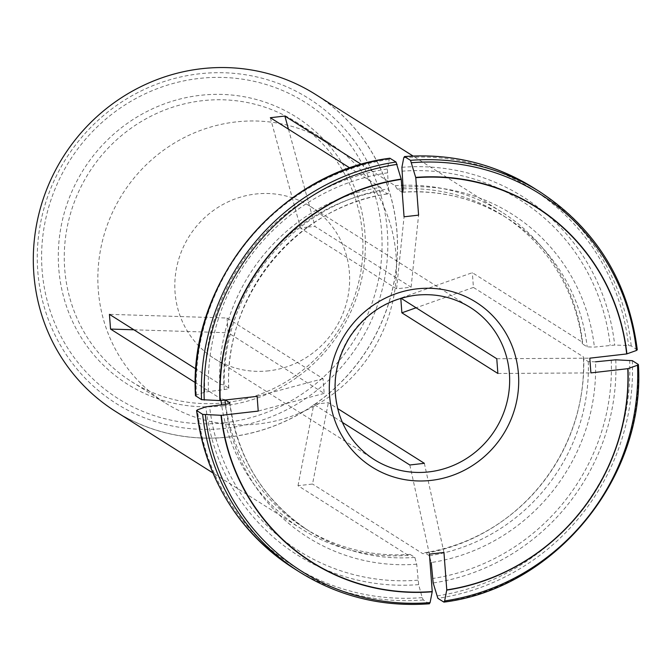 <?xml version="1.0" encoding="UTF-8"?>
<svg xmlns="http://www.w3.org/2000/svg" width="672" height="672" viewBox="0 0 672 672"><rect width="100%" height="100%" fill="white"/><g stroke="black" fill="none" stroke-linecap="round" stroke-linejoin="round"><path stroke-width="0.5" stroke-dasharray="3.36 2.52" d="M307.742 226.993L300.569 228.178L396.572 288.826L411.104 287.162L315.101 226.514L307.742 226.993M268.867 370.81A89.956 86.386 -57.7 0 1 214.183 358.478A89.956 86.386 -57.7 0 1 177.593 263.332A89.956 86.386 -57.7 0 1 255.578 194.04A89.956 86.386 -57.7 0 1 310.271 206.371A89.956 86.386 -57.7 0 1 346.861 301.518A89.956 86.386 -57.7 0 1 268.867 370.81M342.359 422.369L313.816 404.334L328.348 402.671L337.655 408.551M227.044 318.024L228.152 332.758L324.156 393.406L323.047 378.672L227.044 318.024L109.435 314.336M115.324 411.289A187.404 179.97 122.3 0 0 229.261 436.993A187.404 179.97 122.3 0 0 236.519 436.01A187.404 179.97 122.3 0 0 392.624 289.002A187.404 179.97 122.3 0 0 315.512 94.416M429.458 603.767L423.326 599.978L422.201 597.618L418.639 584.623L416.707 564.211L414.851 557.416L410.063 554.392L408.257 555.358L298.007 485.705L312.53 484.033L328.348 402.671M408.257 555.358A187.404 179.97 -57.7 0 1 301.585 528.965A187.404 179.97 -57.7 0 1 221.584 404.729M221.004 400.495A187.404 179.97 -57.7 0 1 220.786 398.714L195.3 382.612M195.644 395.926L196.342 395.094L204.767 392.112L224.23 389.567C227.573 389.105 229.043 388.584 228.631 388.004L223.843 384.98L219.685 383.981L195.93 368.978M219.685 383.981A187.404 179.97 -57.7 0 1 380.587 187.37L349.986 168.042M402.268 192.242L397.261 189.16L395.111 185.699L361.418 164.413M395.111 185.699A187.404 179.97 -57.7 0 1 401.696 185.338M402.872 185.296A187.404 179.97 -57.7 0 1 501.774 212.092A187.404 179.97 -57.7 0 1 582.574 342.342L472.332 272.689L400.764 298.091M588.269 361.595A185.161 177.803 -57.7 0 1 429.383 555.752L431.239 562.54A191.159 183.565 -57.7 0 0 595.501 361.822L588.269 361.595L583.481 358.571L583.682 357.076L473.432 287.423L472.332 272.689M583.682 357.076A187.404 179.97 -57.7 0 1 580.692 397.942A187.404 179.97 -57.7 0 1 503.32 520.414A187.404 179.97 -57.7 0 1 422.78 553.686L312.53 484.033M397.261 189.16A185.161 177.803 -57.7 0 1 401.965 188.882M403.074 188.832A185.161 177.803 -57.7 0 1 502.555 215.242A185.161 177.803 -57.7 0 1 582.372 343.846L582.574 342.342M637.283 349.885L631.218 345.946L628.522 345.509L614.678 345.072L594.392 347.096L587.16 346.87L582.372 343.846M223.843 384.98A185.161 177.803 -57.7 0 1 382.729 190.831L380.587 187.37M390.113 158.29L389.248 159.382L387.383 168.958L388.492 188.849C388.651 192.284 388.324 193.956 387.517 193.855L382.729 190.831M228.774 388.231L228.631 388.004A185.161 177.803 -57.7 0 1 387.517 193.855L387.761 193.906M410.063 554.392A185.161 177.803 -57.7 0 1 304.769 528.318A185.161 177.803 -57.7 0 1 225.532 404.275M224.986 400.042A185.161 177.803 -57.7 0 1 224.952 399.714L220.786 398.714M225.389 399.991L224.952 399.714M583.481 358.571A185.161 177.803 -57.7 0 1 580.524 398.866A185.161 177.803 -57.7 0 1 504.076 519.868A185.161 177.803 -57.7 0 1 424.595 552.728L422.78 553.686M429.383 555.752L424.595 552.728M223.507 405.838A158.004 151.729 -57.7 0 1 73.408 188.177A158.004 151.729 -57.7 0 1 338.587 157.752A158.004 151.729 -57.7 0 1 223.507 405.838M235.847 121.934A153.678 147.571 122.3 0 0 102.606 240.316A153.678 147.571 122.3 0 0 165.119 402.847A153.678 147.571 122.3 0 0 258.552 423.923A153.678 147.571 122.3 0 0 391.784 305.542A153.678 147.571 122.3 0 0 329.272 143.01A153.678 147.571 122.3 0 0 235.847 121.934M224.952 402.704A153.678 147.571 -57.7 0 1 131.527 381.629A153.678 147.571 -57.7 0 1 88.838 172.889A153.678 147.571 -57.7 0 1 295.68 121.792A153.678 147.571 -57.7 0 1 358.193 284.323A153.678 147.571 -57.7 0 1 224.952 402.704M424.351 463.319L443.957 552.468M409.819 464.99L429.425 554.131M298.007 485.705L313.816 404.334M324.156 393.406L258.224 411.088M323.047 378.672L257.124 396.354M133.913 329.801L228.152 332.758M396.572 288.826L404.065 216.796M411.104 287.162L418.589 215.132M288.456 129.167L315.101 226.514M270.337 117.718L300.569 228.178M496.768 358.739L589.789 358.176M497.876 373.472L590.898 372.91M473.432 287.423L416.094 307.776M310.271 206.371L470.282 307.465A89.956 86.386 122.3 0 0 415.59 295.126A89.956 86.386 122.3 0 0 337.604 364.426A89.956 86.386 122.3 0 0 374.195 459.564L214.183 358.478M402.427 192.158A185.161 177.803 -57.7 0 1 507.343 218.266A185.161 177.803 -57.7 0 1 587.16 346.87M403.015 187.186A191.159 183.565 -57.7 0 1 594.392 347.096M401.814 171.2A207.413 199.181 -57.7 0 1 610.159 345.282M637.123 349.675A224.885 215.956 122.3 0 0 540.002 191.898M534.097 188.177A224.885 215.956 -57.7 0 1 631.218 345.946M403.771 157.718A223.129 214.276 -57.7 0 1 628.522 345.509M401.915 167.294A211.655 203.246 -57.7 0 1 614.678 345.072M224.23 389.567A191.159 183.565 -57.7 0 1 388.492 188.849M208.463 391.373A207.413 199.181 -57.7 0 1 387.282 172.864M196.342 395.094A223.129 214.276 -57.7 0 1 389.248 159.382M204.767 392.112A211.655 203.246 -57.7 0 1 387.383 168.958M414.851 557.416A185.161 177.803 -57.7 0 1 309.557 531.342A185.161 177.803 -57.7 0 1 229.782 403.133M416.707 564.211A191.159 183.565 -57.7 0 1 225.338 404.3M417.917 580.188A207.413 199.181 -57.7 0 1 209.572 406.106M299.771 572.158A224.885 215.956 122.3 0 0 429.232 603.708M423.326 599.978A224.885 215.956 -57.7 0 1 293.874 568.428M422.201 597.618A223.129 214.276 -57.7 0 1 197.45 409.828M418.639 584.623A211.655 203.246 -57.7 0 1 205.876 406.837M611.26 360.016A207.413 199.181 -57.7 0 1 432.44 578.525M443.755 602.036A224.885 215.956 122.3 0 0 638.232 364.4M632.327 360.671A224.885 215.956 -57.7 0 1 437.858 598.315M629.63 360.242A223.129 214.276 -57.7 0 1 436.724 595.955M615.787 359.806A211.655 203.246 -57.7 0 1 433.171 582.96M229.236 436.926A187.354 179.911 -57.7 0 1 51.257 178.836A187.354 179.911 -57.7 0 1 365.694 142.758A187.354 179.911 -57.7 0 1 229.236 436.926M224.776 422.713A175.174 168.218 -57.7 0 1 58.363 181.398A175.174 168.218 -57.7 0 1 352.363 147.664A175.174 168.218 -57.7 0 1 224.776 422.713M225.868 428.257A180.365 173.208 -57.7 0 1 54.524 179.794A180.365 173.208 -57.7 0 1 357.235 145.06A180.365 173.208 -57.7 0 1 225.868 428.257M501.774 212.092L413.045 156.03M301.585 528.965L212.856 472.912M402.251 192.259C440.353 189.739 475.381 198.408 507.343 218.266L502.555 215.242M228.799 388.256C223.448 296.15 297.335 205.892 387.794 193.914M229.9 402.923C237.426 458.422 263.978 501.228 309.557 531.342L304.769 528.318M580.524 398.866L580.692 397.942M504.076 519.868L503.32 520.414M131.527 381.629L165.119 402.847M295.68 121.792L329.272 143.01"/><path stroke-width="1.01" d="M337.655 408.551L424.351 463.319L409.819 464.99L342.359 422.369M401.016 298.25L496.768 358.739L497.876 373.472L401.873 312.824L400.798 298.309M627.799 368.676A209.882 201.55 122.3 0 1 446.771 589.89L443.957 552.468L429.425 554.131L432.239 591.553A209.882 201.55 122.3 0 1 221.323 415.321L258.224 411.088L257.124 396.354L220.214 400.588A209.882 201.55 122.3 0 1 401.251 179.374L404.065 216.796L418.589 215.132L415.775 177.71A209.882 201.55 122.3 0 1 626.69 353.942L589.789 358.176L590.898 372.91L627.799 368.676L637.526 365.232L638.232 364.4L632.327 360.671L615.787 359.806L595.501 361.822M413.045 156.03L315.512 94.416A187.404 179.97 122.3 0 0 201.575 68.712A187.404 179.97 122.3 0 0 39.094 213.083A187.404 179.97 122.3 0 0 115.324 411.289L212.856 472.912M221.584 404.729A187.404 179.97 -57.7 0 1 221.004 400.495M195.3 382.612L110.544 329.062L133.913 329.801M195.93 368.978L109.435 314.336L110.544 329.062M349.986 168.042L270.337 117.718L284.861 116.054L288.456 129.167M361.418 164.413L284.861 116.054M401.696 185.338A187.404 179.97 -57.7 0 1 402.872 185.296M401.965 188.882A185.161 177.803 -57.7 0 1 403.074 188.832M626.69 353.942L636.418 350.498L637.123 349.675M415.775 177.71L410.542 160.348L404.418 156.559M637.291 349.868C628.505 281.677 596.072 229.018 540.002 191.898L534.097 188.177A224.885 215.956 -57.7 0 0 404.645 156.618L403.771 157.718L401.915 167.294L403.015 187.186C403.175 190.621 402.856 192.284 402.041 192.184M401.251 179.374L396.018 162.019L389.869 158.222M220.214 400.588L201.541 399.655L195.476 395.699C188.143 282.862 278.746 172.15 389.852 158.222M225.532 404.275A185.161 177.803 -57.7 0 1 224.986 400.042M221.323 415.321L202.65 414.38L196.585 410.441M432.239 591.553L430.097 602.608L429.232 603.708M202.65 414.38A224.885 215.956 122.3 0 0 299.771 572.158L293.874 568.428A224.885 215.956 -57.7 0 1 196.745 410.659L197.45 409.828L205.876 406.837L225.338 404.3C228.682 403.838 230.152 403.318 229.74 402.738L225.389 399.991M446.771 589.89L444.629 600.944L443.755 602.036L437.858 598.315L433.171 582.96L431.239 562.54M443.755 602.036L444.007 602.104C555.131 588.176 645.725 477.464 638.4 364.636L638.232 364.4M416.094 307.776L401.873 312.824M374.195 459.564A89.956 86.386 122.3 0 0 495.272 429.652A89.956 86.386 122.3 0 0 470.282 307.465C453.743 297.217 435.607 293.126 415.892 295.21C388.021 299.023 365.996 312.942 349.826 336.966C334.614 361.864 331.178 387.862 339.52 414.977C346.046 434.003 357.605 448.871 374.195 459.564M416.808 288.876A97.448 93.584 122.3 0 0 345.828 441.89A97.448 93.584 122.3 0 0 509.384 423.125A97.448 93.584 122.3 0 0 416.808 288.876M626.9 353.875A210.151 201.81 122.3 0 0 415.699 177.4M540.002 191.898A224.885 215.956 122.3 0 0 410.542 160.348M636.418 350.498A223.129 214.276 122.3 0 0 411.676 162.708M401.167 179.071A210.151 201.81 122.3 0 0 219.887 400.579M396.018 162.019A224.885 215.956 122.3 0 0 201.541 399.655M195.644 395.926A224.885 215.956 -57.7 0 1 390.113 158.29M397.144 164.371A223.129 214.276 122.3 0 0 204.246 400.092M220.996 415.313A210.151 201.81 122.3 0 0 432.197 591.788M205.355 414.817A223.129 214.276 122.3 0 0 430.097 602.608M446.729 590.117A210.151 201.81 122.3 0 0 628.001 368.609M444.629 600.944A223.129 214.276 122.3 0 0 637.526 365.232M534.097 188.177C494.609 163.666 451.391 153.124 404.426 156.551M299.771 572.158C339.259 596.66 382.486 607.202 429.45 603.775M293.874 568.428C237.804 531.308 205.372 478.657 196.585 410.458"/></g></svg>
